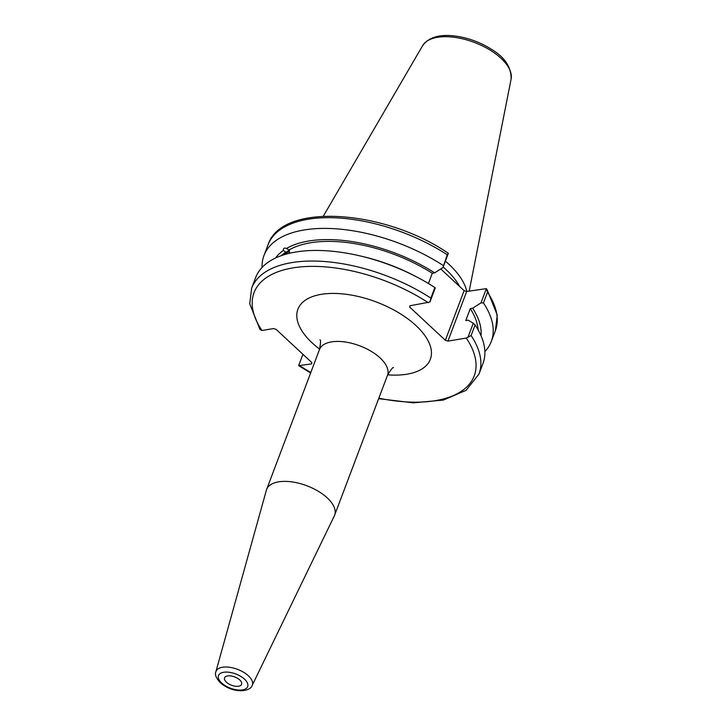 <?xml version="1.0" encoding="UTF-8"?>
<svg xmlns="http://www.w3.org/2000/svg" width="727" height="727" viewBox="0 0 727 727"><rect width="100%" height="100%" fill="white"/><g stroke="black" fill="none" stroke-linecap="round" stroke-linejoin="round"><path stroke-width="1.09" d="M252.16 685.443L334.311 515.925A36.359 17.73 -159.3 0 0 334.62 515.207A36.359 17.73 -159.3 0 0 306.876 485.772A36.359 17.73 -159.3 0 0 266.6 489.498A36.359 17.73 -159.3 0 0 266.364 490.243L215.883 671.73C214.638 674.456 216.092 678.109 220.217 682.662C233.676 694.294 250.424 691.568 252.16 685.443A19.411 9.469 -159.3 0 0 237.511 669.34A19.411 9.469 -159.3 0 0 215.883 671.73M226.397 682.19A9.115 4.444 20.7 0 1 224.552 677.855A9.115 4.444 20.7 0 1 234.648 676.919A9.115 4.444 20.7 0 1 241.6 684.298A9.115 4.444 20.7 0 1 235.257 686.206A9.115 4.444 20.7 0 1 226.397 682.19M440.78 268.954L464.108 290.655L445.36 340.281L409.683 307.094L409.919 305.776L429.939 302.014L430.866 298.125A121.509 59.241 -159.3 0 0 251.642 288.201L249.734 303.804L259.993 329.513L261.974 330.494L273.588 328.559L276.151 329.395L311.838 362.591L311.592 363.9L298.643 365.645L302.932 354.303M378.658 398.669L413.336 402.849L443.379 400.068L466.052 390.344L478.966 374.105A121.509 59.241 -159.3 0 0 471.105 335.547L466.271 338.055L447.923 341.127L466.67 291.5L464.108 290.655M445.36 340.281L447.923 341.127M478.13 329.885A107.732 52.526 -159.3 0 0 470.287 308.602L465.762 320.571L468.133 320.171L473.286 323.215L467.943 337.355M478.966 374.105L482.973 363.509A121.509 59.241 -159.3 0 0 475.104 324.951L473.286 323.215M481.02 335.71A110.831 54.034 -159.3 0 0 472.659 308.203L470.287 308.602M285.566 254.296A6.207 1.854 120.7 0 1 287.638 252.269A6.207 1.854 120.7 0 1 288.892 252.005A6.207 1.854 120.7 0 1 289.255 253.332M283.803 254.832L285.811 252.015L283.266 250.506C283.257 248.27 284.312 247.598 286.447 248.47L289.264 250.097L289.646 253.232M289.528 250.324A8.033 2.399 -59.3 0 0 284.657 254.568M428.412 283.503L432.283 273.252L434.655 272.852A110.831 54.034 -159.3 0 0 286.447 248.47M434.655 272.852L442.952 267.563L448.35 253.287L447.25 254.75L442.952 267.563M443.197 265.482A121.509 59.241 -159.3 0 0 263.974 255.559A121.509 59.241 -159.3 0 0 262.074 267.445M283.266 250.506A110.831 54.034 -159.3 0 0 275.488 258.049M432.283 273.252A107.732 52.526 -159.3 0 0 288.982 249.988M429.939 302.014L435.282 287.865L434.864 287.528A121.509 59.241 -159.3 0 0 418.434 277.868L416.017 276.587A110.831 54.034 -159.3 0 0 363.346 256.676L360.683 256.049A121.509 59.241 -159.3 0 0 255.64 277.605L251.642 288.201M466.67 291.5L486.354 288.637L480.956 302.914L472.659 308.203M459.746 286.592A83.432 40.676 -159.3 0 0 443.161 267.018M434.864 287.528L430.866 298.125M486.354 288.637L487.49 292.181A121.509 59.241 20.7 0 1 495.36 330.73L491.307 341.463A121.509 59.241 -159.3 0 0 483.437 302.914L487.49 292.181M484.864 351.623A121.509 59.241 -159.3 0 0 491.307 341.463M480.956 302.914L483.437 302.914M466.852 291.472A85.059 41.466 -159.3 0 0 445.387 261.138M409.683 307.094L410.192 305.731M471.105 335.547L475.104 324.951M418.434 277.868A121.509 59.241 -159.3 0 0 360.683 256.049M285.811 252.015A107.732 52.526 -159.3 0 0 281.513 255.586M221.644 682.98A15.594 7.606 20.7 0 1 230.604 672.502A15.594 7.606 20.7 0 1 246.98 687.733A15.594 7.606 20.7 0 1 221.644 682.98M320.007 339.891C320.861 339.763 320.689 342.99 319.48 349.56A36.359 17.73 20.7 0 1 344.789 341.944A36.359 17.73 20.7 0 1 380.139 357.957A36.359 17.73 20.7 0 1 387.5 375.259C390.917 369.552 392.916 367.026 393.507 367.662M387.673 374.832A70.801 34.523 -159.3 0 0 416.017 325.605A70.801 34.523 -159.3 0 0 317.236 295.162A70.801 34.523 -159.3 0 0 319.635 349.133M261.974 330.494A117.683 57.378 20.7 0 1 292.781 267.918A117.683 57.378 20.7 0 1 428.267 302.714M466.271 338.055A117.683 57.378 20.7 0 1 378.849 398.178M310.82 372.469A117.683 57.378 20.7 0 1 299.978 365.845M448.341 253.287C384.61 209.594 281.64 201.97 268.027 244.826A121.509 59.241 20.7 0 1 447.25 254.75M511.117 79.025C511.281 67.075 504.683 57.133 491.334 49.218C481.247 42.857 470.278 38.631 458.446 36.523C441.125 33.633 429.194 36.659 422.66 45.601A47.446 23.128 20.7 0 1 474.395 42.439A47.446 23.128 20.7 0 1 511.117 79.025L469.188 291.082M319.48 349.56L266.6 489.498M387.5 375.259L334.62 515.207M298.652 365.645L310.638 372.969M487.008 289.419L497.268 315.164L495.36 330.73M422.66 45.601L323.297 216.219M268.027 244.826L263.974 255.559"/></g></svg>
